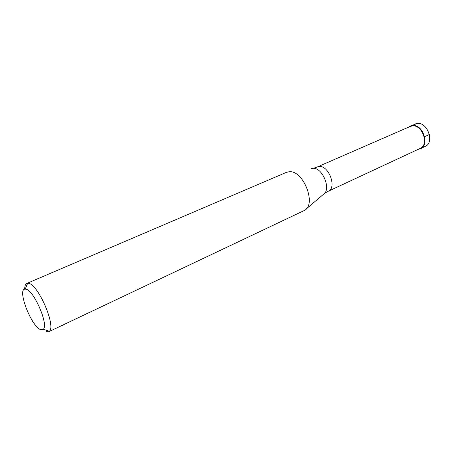 <?xml version="1.0" encoding="UTF-8"?>
<svg xmlns="http://www.w3.org/2000/svg" width="455" height="455" viewBox="0 0 455 455"><rect width="100%" height="100%" fill="white"/><g stroke="black" fill="none" stroke-linecap="round" stroke-linejoin="round"><path stroke-width="0.68" d="M408.562 127.172L410.296 126.081L412.395 125.54C422.752 123.857 430.077 144.935 420.46 148.62L418.492 149.2C430.271 148.296 424.049 123.783 412.395 125.54L408.562 127.172M412.264 125.927L410.217 126.45L317.283 166.962L319.234 166.513C328.931 165.347 337.121 187.983 328.237 191.259L420.13 148.438C429.503 144.844 422.359 124.295 412.264 125.927M48.645 331.792L304.56 210.369C316.76 204.147 303.252 170.005 289.209 171.74L286.411 172.36L26.839 283.425L28.705 283.357C38.271 284.5 56.272 326.383 49.35 331.286L48.645 331.792L46.171 331.729M24.706 289.187C24.701 286.013 25.412 284.096 26.839 283.425M40.694 329.647C31.435 326.94 16.67 288.561 25.201 289.113L26.049 289.226C33.949 290.353 48.895 325.086 43.299 329.255L40.694 329.647M429.418 134.509L424.651 136.676M420.46 148.62L425.192 146.419C434.821 142.716 427.552 121.752 417.178 123.453L410.296 126.081M306.238 208.947L323.204 194.541C331.729 190.042 322.709 167.139 312.847 168.339L311.658 168.515M418.264 123.1L415.079 123.993M317.283 166.962L314.536 167.94M325.683 192.664L328.237 191.259M324.256 193.676L325.024 193.113M313.762 168.14L312.812 168.344M25.201 289.113L27.687 283.238M43.299 329.255L49.35 331.286"/></g></svg>
